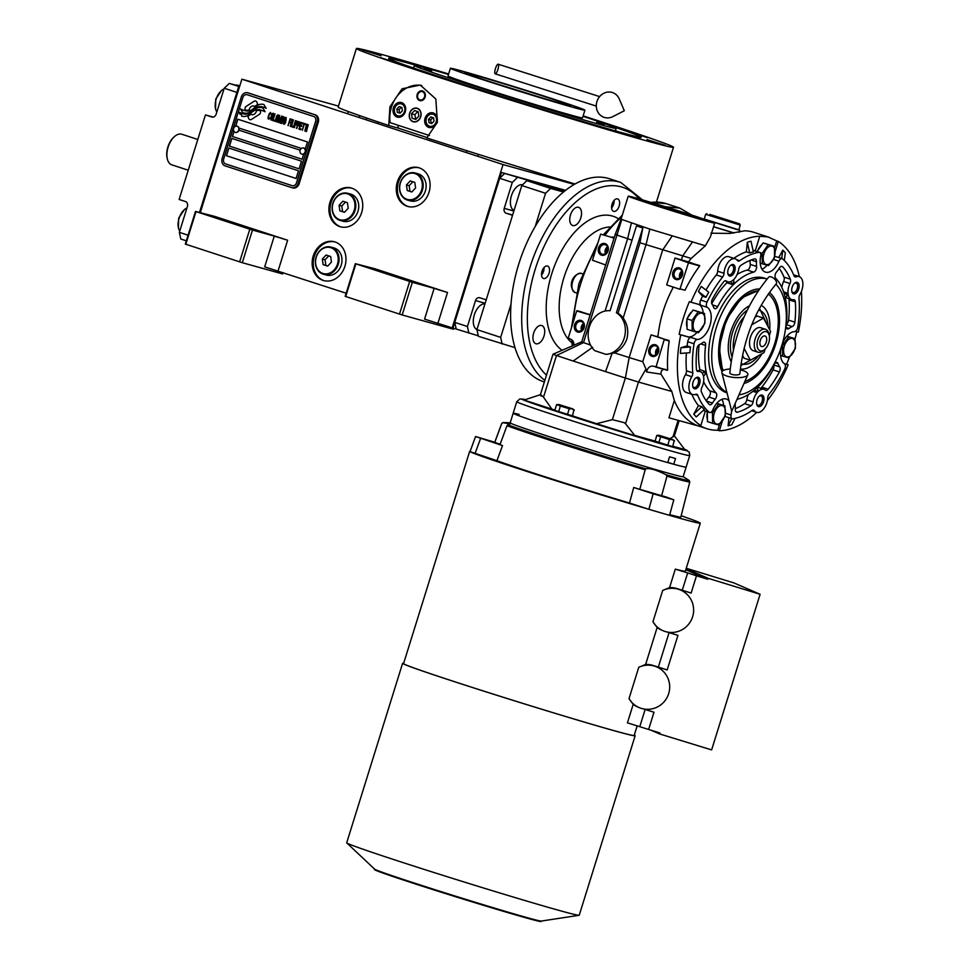 <?xml version="1.0" encoding="UTF-8"?>
<svg xmlns="http://www.w3.org/2000/svg" width="970" height="970" viewBox="0 0 970 970"><rect width="100%" height="100%" fill="white"/><g stroke="black" fill="none" stroke-linecap="round" stroke-linejoin="round"><path stroke-width="1.45" d="M453.669 328.345L453.39 329.242L402.174 314.971L345.187 296.347L355.359 263.682L374.687 268.69L447.509 292.491L434.136 288.381L424.569 319.118L452.178 327.884L503.042 164.573L574.313 184.421M283.046 272.594L282.622 273.952L242.294 262.712L185.319 244.088L195.491 211.424L214.819 216.431L287.629 240.233L274.267 236.122L264.689 266.859L346.157 293.231M344.896 266.35A20.128 16.648 -74.4 0 0 334.468 241.785A20.128 16.648 -74.4 0 0 313.237 256.007A20.128 16.648 -74.4 0 0 323.665 280.572A20.128 16.648 -74.4 0 0 344.896 266.35M361.652 212.551A20.128 16.648 -74.4 0 0 351.225 187.986A20.128 16.648 -74.4 0 0 329.994 202.209A20.128 16.648 -74.4 0 0 340.421 226.774A20.128 16.648 -74.4 0 0 361.652 212.551M429.019 192.242A20.128 16.648 -74.4 0 0 418.591 167.677A20.128 16.648 -74.4 0 0 397.361 181.887A20.128 16.648 -74.4 0 0 407.788 206.452A20.128 16.648 -74.4 0 0 429.019 192.242M239.481 86.839L238.681 86.621L239.469 86.876L200.269 212.757L241.869 79.188L503.042 164.573M434.136 288.381L412.347 282.306L402.174 314.971M274.267 236.122L252.467 230.048L242.294 262.712M338.469 106.094L241.869 79.188M324.21 280.718A20.128 16.648 -74.4 0 1 314.328 256.31A20.128 16.648 105.6 0 1 335.014 241.954M340.967 226.907A20.128 16.648 -74.4 0 1 331.085 202.512A20.128 16.648 105.6 0 1 351.77 188.156M408.346 206.598A20.128 16.648 -74.4 0 1 398.452 182.19A20.128 16.648 105.6 0 1 419.137 167.834M418.494 283.579L400.101 277.723L418.494 283.579M355.359 263.682L412.347 282.306M236.462 224.082L218.068 218.226L236.462 224.082M195.491 211.424L252.467 230.048M399.495 314.147L409.667 281.494M345.684 296.565L355.857 263.901M239.626 261.9L249.799 229.235M185.803 244.307L195.976 211.642M251.594 114.593A4.426 3.662 -74.4 0 1 250.745 114.205A17.521 14.502 -74.4 0 1 247.786 116.218L248.708 118.498A2.51 2.073 -74.4 0 0 251.497 119.407L259.342 114.363A2.51 2.073 -74.4 0 0 260.396 110.968L260.287 110.689A11.676 9.651 -74.4 0 0 256.456 110.58L256.504 110.604A4.426 3.662 105.6 0 1 256.31 111.489A4.426 3.662 105.6 0 1 251.654 114.605A4.426 3.662 105.6 0 1 251.63 114.605L251.594 114.593A4.426 3.662 -74.4 0 0 256.262 111.477A4.426 3.662 -74.4 0 0 256.456 110.58M298.117 183.366L317.263 121.88A6.038 4.995 105.6 0 0 314.304 114.569L247.823 92.841A6.038 4.995 105.6 0 0 247.653 92.78A6.038 4.995 105.6 0 0 241.287 97.049L222.13 158.534A6.038 4.995 105.6 0 0 225.088 165.846L291.57 187.586A6.038 4.995 105.6 0 0 291.74 187.634A6.038 4.995 105.6 0 0 298.117 183.366L299.148 183.657L318.293 122.171A6.038 4.995 105.6 0 0 315.347 114.86L248.866 93.12A6.038 4.995 105.6 0 0 248.684 93.072A6.038 4.995 105.6 0 0 248.514 93.023M299.148 183.657A6.038 4.995 105.6 0 1 292.782 187.925A6.038 4.995 105.6 0 1 292.6 187.865L291.921 187.683M303.622 147.925A3.225 2.667 -74.4 0 1 305.417 151.89A3.225 2.667 105.6 0 1 302.022 154.157L301.779 154.097A3.225 2.667 105.6 0 0 305.174 151.817A3.225 2.667 -74.4 0 0 300.106 150.168L238.935 130.15A3.225 2.667 -74.4 0 1 235.54 132.429L235.298 132.356A3.225 2.667 -74.4 0 0 238.693 130.089A3.225 2.667 105.6 0 0 234.025 127.543A3.819 3.819 0 0 0 233.624 128.428A3.225 2.667 -74.4 0 0 235.298 132.356M296.092 178.48L298.481 170.793L228.835 148.022L226.446 155.709L296.092 178.48L226.495 155.721L228.896 148.046M299.087 168.865L301.476 161.178L231.83 138.419L229.429 146.106L299.087 168.865L229.49 146.118L231.879 138.431M235.698 126.197L237.868 119.225M301.27 148.41L238.984 128.052L301.27 148.41M234.049 131.483L232.485 136.515L302.07 159.262L303.719 153.975M296.481 182.833L315.626 121.347A4.025 3.334 -74.4 0 0 313.662 116.473L313.71 116.485A4.025 3.334 105.6 0 1 315.674 121.371L296.529 182.845A4.025 3.334 105.6 0 1 292.285 185.694A4.025 3.334 105.6 0 1 292.261 185.682L292.225 185.682A4.025 3.334 -74.4 0 0 296.481 182.833L296.529 182.845M247.18 94.745L247.229 94.757A4.025 3.334 105.6 0 0 247.107 94.721A4.025 3.334 105.6 0 1 247.107 94.721L247.059 94.708A4.025 3.334 -74.4 0 1 247.18 94.745L313.662 116.473M247.059 94.708A4.025 3.334 -74.4 0 0 242.815 97.546L223.658 159.031A4.025 3.334 -74.4 0 0 225.634 163.918L292.115 185.646A4.025 3.334 -74.4 0 0 292.225 185.682M234 131.423L232.424 136.491L302.07 159.262M305.21 149.174L307.466 141.972L237.808 119.201L235.625 126.209M265.089 111.732A119.261 98.637 -74.4 0 0 260.603 109.986A10.379 8.585 -74.4 0 0 260.13 109.828A10.379 8.585 105.6 0 1 260.178 109.852A10.379 8.585 105.6 0 1 260.663 109.998A119.261 98.637 105.6 0 1 265.089 111.732L262.761 107.852A18.479 15.277 -74.4 0 0 259.135 107.476A9.639 7.978 -74.4 0 0 254.455 109.331L254.516 109.343A360.476 298.142 105.6 0 1 251.642 111.623A15.18 12.561 105.6 0 1 247.968 113.696A9.979 8.245 105.6 0 1 243.531 113.914A9.979 8.245 105.6 0 1 243.506 113.902L243.482 113.902A9.979 8.245 -74.4 0 0 247.908 113.684A15.18 12.561 -74.4 0 0 251.582 111.611A360.476 298.142 -74.4 0 0 254.455 109.331M260.178 109.852L260.13 109.828A10.379 8.585 -74.4 0 0 254.504 110.507A15.314 12.658 -74.4 0 0 250.696 113.381A10.985 9.094 -74.4 0 1 246.344 116.121A11.591 9.591 -74.4 0 1 241.748 116.194L241.518 114.678L241.809 116.206M243.482 113.902A9.979 8.245 -74.4 0 1 242.949 113.72A71.61 59.218 -74.4 0 1 239.444 112.277L239.699 113.914L241.518 114.678M266.168 108.288A25.123 20.782 -74.4 0 0 263.028 107.064A25.123 20.782 105.6 0 1 266.168 108.276L263.84 104.493A10.925 9.033 -74.4 0 0 263.767 104.469A10.925 9.033 -74.4 0 0 258.275 104.966A13.277 10.985 -74.4 0 0 254.831 107.343L254.88 107.355A29.088 24.056 105.6 0 1 252.624 109.295A9.445 7.808 105.6 0 1 248.417 110.98A15.884 13.143 105.6 0 1 244.67 110.604A15.884 13.143 105.6 0 1 244.634 110.592A15.884 13.143 -74.4 0 0 248.368 110.956A9.445 7.808 -74.4 0 0 252.576 109.283A29.088 24.056 -74.4 0 0 254.831 107.343M263.076 107.088L263.028 107.064A25.123 20.782 105.6 0 1 263.076 107.088A25.123 20.782 -74.4 0 0 261.791 106.773A11.567 9.567 -74.4 0 0 256.395 107.5A15.314 12.671 -74.4 0 0 252.539 110.228A11.434 9.457 -74.4 0 1 248.744 112.653A11.931 9.87 -74.4 0 1 243.506 112.896A11.931 9.87 -74.4 0 1 242.803 112.665L242.864 112.678A11.931 9.87 -74.4 0 0 243.531 112.896M244.67 110.604L244.61 110.592A15.884 13.143 -74.4 0 1 244.088 110.434A40.425 33.429 -74.4 0 1 240.475 108.943L242.803 112.665M257.777 104.457L256.856 102.189A2.51 2.073 -74.4 0 0 254.067 101.28L246.222 106.324A2.51 2.073 -74.4 0 0 245.167 109.719L245.277 109.998A11.664 9.651 -74.4 0 0 249.108 110.095A4.426 3.662 -74.4 0 1 253.97 106.082A4.426 3.662 -74.4 0 1 254.831 106.47A17.545 14.514 -74.4 0 1 257.777 104.457M269.89 118.534L270.169 117.831L268.678 118.291L268.472 117.273L269.733 113.587L270.715 113.441L271.2 114.545L270.509 112.423L269.223 113.745L268.035 117.928L268.411 119.152L269.89 118.534M273.431 113.381L272.388 113.514L271.442 115.248L270.909 119.965L271.952 119.831L272.897 118.097L273.431 113.381M275.019 113.902L272.606 120.522L274.522 121.141L274.789 120.292L273.188 119.771L275.019 113.902M278.317 114.981L277.274 115.115L276.329 116.849L275.795 121.565L276.826 121.432L277.784 119.686L278.317 114.981M278.984 122.608L281.373 117.552L280.039 122.947L282.137 116.23L278.984 121.82L279.59 115.394L277.493 122.123L279.457 116.933L278.984 122.608L279.457 116.933M283.24 120.377L284.052 117.006L282.561 116.364L280.463 123.093L282.052 123.445L283.24 120.377M286.223 117.564L285.192 117.697L284.234 119.431L283.701 124.148L284.743 124.014L285.689 122.281L286.223 117.564M287.957 125.542L289.254 122.499L290.636 122.947L290.903 122.087L289.521 121.638L290.103 119.771L291.691 120.292L291.958 119.431L290.042 118.813L288.272 125.639M290.285 126.306L292.382 119.577L290.612 126.403M293.449 119.928L291.036 126.549L292.94 127.167L293.207 126.306L291.618 125.785L293.449 119.928M293.364 127.312L295.462 120.583L293.692 127.409M297.499 123.614L297.705 121.468L296.202 120.826L294.116 127.555L295.365 124.645L296.626 124.9L297.499 123.614M299.888 124.39L300.094 122.256L298.59 121.602L296.505 128.331L297.754 125.433L299.015 125.688L299.888 124.39M300.797 129.737L301.064 128.877L299.475 128.355L300.191 126.064L301.573 126.524L301.84 125.663L300.457 125.215L301.039 123.348L302.628 123.869L302.895 123.008L300.979 122.39L298.893 129.107L300.797 129.737L298.942 129.131L301.039 122.402M305.113 124.524L305.332 123.808L303.319 123.154L303.95 124.148L302.397 130.259L304.265 124.245L305.113 124.524L304.265 124.245M307.563 125.324L307.781 124.609L305.756 123.954L306.387 124.936L304.835 131.059L306.702 125.045L307.563 125.324L306.702 125.045M306.108 131.471L308.205 124.742L306.435 131.568M272.485 114.169L273.37 115.248L271.6 119.249L270.969 118.097L272.485 114.169M277.359 115.769L278.257 116.849L276.486 120.838L275.856 119.686L277.359 115.769M281.991 119.334L282.609 117.322L283.616 117.661L283.204 119.565L281.991 119.334M282.864 121.032L282.27 122.572L281.058 122.341L281.724 120.183L282.913 121.056L282.064 122.669M285.277 118.352L286.162 119.431L284.392 123.432L283.761 122.281L285.277 118.352M296.844 124.027L295.632 123.796L296.299 121.65L297.426 122.171L296.638 124.124M299.233 124.815L298.02 124.572L298.687 122.426L299.815 122.947L299.027 124.9M247.229 94.757L313.71 116.485M262.761 107.852A18.479 15.277 -74.4 0 0 259.196 107.488A9.639 7.978 -74.4 0 0 254.516 109.343M239.699 113.914L241.566 114.69M239.493 112.314L239.76 113.926M263.791 104.481A10.925 9.033 -74.4 0 0 258.323 104.978A13.277 10.985 -74.4 0 0 254.88 107.355M240.536 108.967L242.864 112.678M255.631 101.013A2.51 2.073 -74.4 0 0 254.116 101.292L246.271 106.336A2.51 2.073 -74.4 0 0 245.216 109.731L245.337 110.01M253.97 106.082L254.019 106.094A4.426 3.662 105.6 0 1 254.019 106.094A4.426 3.662 105.6 0 1 254.843 106.457M250.781 114.23A17.521 14.502 105.6 0 1 247.847 116.242L248.756 118.51A2.51 2.073 -74.4 0 0 249.981 119.686M260.287 110.689A11.676 9.651 -74.4 0 0 256.504 110.604M268.035 117.928L268.12 118.582M268.108 117.322L268.096 117.94M268.278 116.582L268.156 117.334M268.945 114.436L268.326 116.594M269.223 113.745L269.005 114.448M273.055 113.26L270.824 117.418L271.333 120.098M272.74 114.096L273.431 115.272L271.6 119.249M274.752 113.817L272.667 120.535L274.522 121.141M277.941 114.848L275.71 119.007L276.22 121.699M277.626 115.697L278.184 117.455L276.486 120.838M281.373 117.552L280.039 122.947M281.712 116.085L278.984 121.82M279.639 115.406L277.808 122.22M282.609 116.388L280.524 123.105L281.749 123.505M282.609 117.322L283.786 117.867L282.998 119.662M281.724 120.183L282.913 121.056M285.847 117.443L283.628 121.602L284.137 124.281M285.532 118.279L286.101 120.037L284.392 123.432M289.254 122.499L290.636 122.947M290.103 119.771L291.691 120.292M290.103 118.825L288.005 125.554M292.431 119.589L290.345 126.318M293.183 119.831L291.085 126.561L292.94 127.167M295.51 120.595L293.425 127.325M296.262 120.838L294.431 127.652M295.365 124.645L296.323 124.96M296.299 121.65L297.475 122.184L296.905 124.039M298.651 121.626L296.82 128.428M297.754 125.433L298.712 125.736M298.687 122.426L299.863 122.96L299.293 124.827M300.191 126.064L301.573 126.512M301.039 123.348L302.628 123.869M303.38 123.166L303.998 124.16L302.397 130.259M305.817 123.966L306.447 124.96L304.835 131.059M308.254 124.766L306.168 131.483M301.779 154.097A3.225 2.667 105.6 0 1 300.106 150.168A3.819 3.819 0 0 0 299.936 151.356M237.141 126.197A3.225 2.667 105.6 0 1 238.935 130.15M233.455 129.628A3.819 3.819 0 0 1 233.624 128.428A3.225 2.667 105.6 0 1 234.025 127.543M608.723 125.166A132.296 2.728 -162.7 0 1 641.267 137.243A132.296 2.728 -162.7 0 1 618.993 131.896A132.296 2.728 -162.7 0 1 443.314 77.927A132.296 2.728 -162.7 0 1 388.643 58.564A132.296 2.728 -162.7 0 1 410.916 63.874A132.296 2.728 -162.7 0 1 422.289 67.088M448.613 73.975A166.064 3.419 17.3 0 0 384.375 55.193A166.064 3.419 17.3 0 0 356.414 48.5L338.154 107.1A166.064 3.419 17.3 0 0 388.752 125.494L389.928 106.809L402.077 88.779L420.277 85.069L435.833 98.988L437.409 122.329L426.739 137.922A166.064 3.419 17.3 0 0 575.064 183.997M397.809 125.191A30.191 24.977 -74.4 0 0 398.415 128.198L427.152 137.582M388.752 125.494L398.415 128.198M356.414 48.5A166.064 3.419 17.3 0 0 467.394 86.488A166.064 3.419 17.3 0 0 645.547 140.565A166.064 3.419 17.3 0 0 673.507 147.27A166.064 3.419 17.3 0 0 583.14 115.879M640.006 138.758L625.989 134.297L640.006 138.758M402.574 61.146L388.558 56.684L402.574 61.146M665.408 145.391L647.014 139.534L665.408 145.391M647.523 137.631L629.13 131.774L647.523 137.631M448.54 74.229L433.602 69.622L440.392 72.083M381.125 55.811L362.731 49.943L381.125 55.811M399.009 63.571L380.616 57.703L399.009 63.571M499.356 96.37L480.95 90.501L499.356 96.37M596.32 126.148L577.914 120.292L596.32 126.148M429.443 135.521L390.122 122.669A30.191 24.977 105.6 0 1 391.431 107.221A30.191 24.977 105.6 0 1 421.756 85.542M409.789 113.223A6.838 5.662 -74.4 0 0 413.329 121.577A6.838 5.662 -74.4 0 0 420.556 116.739A6.838 5.662 -74.4 0 0 417.003 108.385A6.838 5.662 -74.4 0 0 409.789 113.223M417.197 94.478A5.032 4.159 105.6 0 1 422.508 90.925A5.032 4.159 105.6 0 1 425.115 97.061A5.032 4.159 105.6 0 1 419.804 100.613A5.032 4.159 105.6 0 1 417.197 94.478M393.408 107.864A7.554 6.244 -74.4 0 0 397.312 117.079A7.554 6.244 -74.4 0 0 405.278 111.756A7.554 6.244 -74.4 0 0 401.362 102.541A7.554 6.244 -74.4 0 0 393.408 107.864M425.066 118.219A7.554 6.244 -74.4 0 0 428.97 127.434A7.554 6.244 -74.4 0 0 436.936 122.099A7.554 6.244 -74.4 0 0 433.02 112.884A7.554 6.244 -74.4 0 0 425.066 118.219M397.761 115.842A6.244 5.165 -74.4 0 0 404.526 111.489A6.244 5.165 -74.4 0 0 401.471 103.935A6.244 5.165 -74.4 0 0 394.705 108.276A6.244 5.165 -74.4 0 0 397.761 115.842M404.599 105.039A7.045 5.832 -74.4 0 0 401.944 103.22A7.045 5.832 -74.4 0 0 394.511 108.191A7.045 5.832 -74.4 0 0 397.955 116.727A7.045 5.832 -74.4 0 0 398.161 116.8A7.045 5.832 -74.4 0 0 401.374 116.606M399.143 106.554L396.875 108.992L397.348 112.314L400.089 113.211L402.356 110.786L401.883 107.452L399.143 106.554M397.348 112.314L400.161 113.138M396.875 108.992L399.058 109.598L399.531 112.932M401.24 107.246L399.058 109.598M429.419 126.185A6.244 5.165 -74.4 0 0 436.185 121.844A6.244 5.165 -74.4 0 0 433.129 114.278A6.244 5.165 -74.4 0 0 426.363 118.631A6.244 5.165 -74.4 0 0 429.419 126.185M436.257 115.394A7.045 5.832 -74.4 0 0 433.602 113.575A7.045 5.832 -74.4 0 0 426.169 118.546A7.045 5.832 -74.4 0 0 429.613 127.082A7.045 5.832 -74.4 0 0 429.819 127.143A7.045 5.832 -74.4 0 0 433.032 126.961M430.801 116.909L428.534 119.334L429.007 122.669L431.747 123.566L434.014 121.129L433.541 117.794L430.801 116.909M429.007 122.669L431.82 123.481M428.534 119.334L430.704 119.941L431.177 123.275M432.899 117.588L430.704 119.941M418.991 92.623A5.032 4.159 105.6 0 1 419.149 92.453A5.032 4.159 105.6 0 1 422.847 91.034M417.682 97.352A5.032 4.159 -74.4 0 0 417.718 97.57A5.032 4.159 -74.4 0 0 420.155 100.698M418.858 92.78A4.304 3.553 105.6 0 0 417.779 94.66A4.304 3.553 -74.4 0 0 417.633 97.145A4.304 3.553 -74.4 0 0 420.919 100.019A4.304 3.553 -74.4 0 0 424.533 96.879A4.304 3.553 105.6 0 0 423.259 92.089A4.304 3.553 105.6 0 0 418.858 92.78L419.149 92.453M617.926 131.593A129.325 2.667 17.3 0 0 615.416 130.72M413.62 67.876A129.325 2.667 17.3 0 0 412.359 67.524A129.325 2.667 17.3 0 0 411.05 67.16M413.075 121.711A7.045 5.832 -74.4 0 0 420.713 116.8A7.045 5.832 -74.4 0 0 417.27 108.264A7.045 5.832 -74.4 0 0 409.631 113.175A7.045 5.832 -74.4 0 0 413.075 121.711M411.51 113.793L412.141 118.231L415.803 119.419L418.822 116.182L418.191 111.744L414.542 110.544L411.51 113.793L414.784 114.702L415.912 119.298M412.141 118.231L415.415 119.14M417.694 111.574L414.784 114.702M547.626 97.582A55.351 1.14 -162.7 0 1 570.505 105.694A55.351 1.14 -162.7 0 1 542.084 97.897A55.351 1.14 -162.7 0 1 487.68 80.886A55.351 1.14 -162.7 0 1 464.8 72.774A55.351 1.14 -162.7 0 1 493.209 80.571A55.351 1.14 -162.7 0 1 547.626 97.582M615.368 130.877L616.156 128.343A105.669 2.183 17.3 0 1 561.909 113.466A105.669 2.183 17.3 0 1 458.034 80.983A105.669 2.183 -162.7 0 1 414.36 65.499A105.669 2.183 -162.7 0 1 448.479 74.423M616.156 128.343A105.669 2.183 17.3 0 0 583.006 116.327M479.507 78.606A70.446 1.455 -162.7 0 1 450.383 68.288A70.446 1.455 -162.7 0 1 486.552 78.206A70.446 1.455 -162.7 0 1 555.798 99.861A70.446 1.455 17.3 0 1 584.91 110.192A70.446 1.455 17.3 0 1 548.753 100.262A70.446 1.455 17.3 0 1 479.507 78.606M584.91 110.192L582.521 117.867A70.446 1.455 17.3 0 1 546.365 107.949A70.446 1.455 17.3 0 1 477.107 86.294A70.446 1.455 -162.7 0 1 447.995 75.975L450.383 68.288M555.143 111.016L547.613 108.761L555.143 111.016M604.189 124.669L596.659 122.414L604.189 124.669M431.771 70.689L424.242 68.433L431.771 70.689M468.934 84.026L461.405 81.771L468.934 84.026M640.248 138.734L627.093 134.636L640.273 138.831M630.354 135.606L637.714 137.946L630.354 135.606M389.661 57.024L402.817 61.122L389.588 57.097M399.567 60.164L392.207 57.824L399.567 60.164M540.981 97.57L493.706 82.85M501.09 85.215A48.136 0.994 -162.7 0 1 533.561 95.327M507.14 87.13A44.681 0.921 -162.7 0 1 527.498 93.472M478.295 335.814L456.239 329.048L454.76 322.379L467.431 326.514L475.506 300.579A4.025 3.334 105.6 0 1 479.75 297.741A4.025 3.334 105.6 0 1 479.871 297.778L486.2 299.839L512.536 215.304L506.195 213.23A4.025 3.334 105.6 0 1 504.23 208.356L512.305 182.408L499.647 178.274L504.715 173.424L565.546 190.362L500.653 172.248L565.583 190.338M504.715 173.424L564.54 191.151L526.868 180.662L550.62 188.422L545.552 193.285L535.197 226.519M454.76 322.379L499.647 178.274M612.191 203.712L613.634 204.173M612.118 203.942L613.586 204.355M517.374 177.558L512.305 182.408M467.431 326.514L468.898 333.195M484.964 303.804A13.592 7.627 108.1 0 0 474.318 314.862A13.592 7.627 108.1 0 0 476.925 329.618L521.812 185.525L526.868 180.662M522.6 184.761A13.592 7.627 108.1 0 0 511.566 195.285A13.592 7.627 108.1 0 0 514.027 210.49M456.239 329.048L452.966 328.139L501.441 172.514M452.966 328.139L452.178 327.884L500.653 172.248M239.517 86.73L229.284 83.396L224.228 88.246L236.886 92.38L199.468 212.527L238.681 86.621M239.796 85.857L236.68 84.996L239.748 85.99M239.663 86.281L229.284 83.396M188.083 235.201L179.341 232.351L187.416 206.416A4.025 3.334 105.6 0 0 185.452 201.53L179.123 199.468L205.446 114.921L212.018 117.055M224.228 88.246L216.14 114.181A4.025 3.334 105.6 0 1 211.896 117.03A4.025 3.334 105.6 0 1 211.775 116.994M186.325 240.827L180.808 239.02L179.341 232.351M205.446 114.921L213.194 117.079M179.765 230.993A13.083 7.348 -71.9 0 1 178.419 227.889L178.662 218.165L184.385 209.629A13.083 7.348 -71.9 0 1 186.907 208.065M178.419 227.889A13.083 7.348 -71.9 0 1 179.062 218.335A13.083 7.348 -71.9 0 1 184.385 209.629M216.868 111.865A13.083 7.348 -71.9 0 1 215.522 108.761L215.764 99.037L221.487 90.501A13.083 7.348 -71.9 0 1 224.009 88.937M215.522 108.761A13.083 7.348 -71.9 0 1 216.164 99.219A13.083 7.348 -71.9 0 1 221.487 90.501M611.985 204.367L613.44 204.779M515.021 347.648L478.392 336.299L476.925 329.618L500.666 337.378L511.02 304.143M521.812 185.525L545.552 193.285M550.62 188.422L563.485 192.012M611.73 205.446L613.016 205.81M500.666 337.378L502.145 344.059M425.369 190.993A14.089 11.652 105.6 0 1 410.504 200.935L407.558 200.123A14.089 11.652 105.6 0 1 400.258 182.93A14.089 11.652 -74.4 0 1 415.124 172.975L418.07 173.8A14.089 11.652 -74.4 0 1 425.369 190.993M415.124 172.975A14.089 11.652 -74.4 0 1 422.423 190.168A14.089 11.652 105.6 0 1 407.558 200.123M421.623 189.926A13.483 11.155 105.6 0 1 407 199.335A13.483 11.155 105.6 0 1 400.404 182.99A13.483 11.155 -74.4 0 1 415.027 173.581A13.483 11.155 -74.4 0 1 421.623 189.926M415.584 187.95L414.796 182.396L410.225 180.905L406.442 184.967L407.23 190.508L411.801 192.012L415.584 187.95M407.23 190.508L411.898 191.902M406.442 184.967L409.17 185.719L409.958 191.272M412.856 181.766L409.17 185.719M357.991 211.302A14.089 11.652 105.6 0 1 343.137 221.257L340.191 220.445A14.089 11.652 105.6 0 1 332.892 203.239A14.089 11.652 -74.4 0 1 347.757 193.297L350.691 194.109A14.089 11.652 -74.4 0 1 357.991 211.302M347.757 193.297A14.089 11.652 -74.4 0 1 355.056 210.49A14.089 11.652 105.6 0 1 340.191 220.445M354.244 210.248A13.483 11.155 105.6 0 1 339.633 219.644A13.483 11.155 105.6 0 1 333.037 203.312A13.483 11.155 -74.4 0 1 347.648 193.903A13.483 11.155 -74.4 0 1 354.244 210.248M348.218 208.271L347.43 202.718L342.859 201.226L339.076 205.276L339.864 210.829L344.435 212.321L348.218 208.271M339.864 210.829L344.532 212.224M339.076 205.276L341.804 206.04L342.592 211.593M345.49 202.087L341.804 206.04M341.234 265.101A14.089 11.652 105.6 0 1 326.381 275.056L323.434 274.243A14.089 11.652 105.6 0 1 316.135 257.038A14.089 11.652 -74.4 0 1 331 247.095L333.935 247.908A14.089 11.652 -74.4 0 1 341.234 265.101M331 247.095A14.089 11.652 -74.4 0 1 338.3 264.289A14.089 11.652 105.6 0 1 323.434 274.243M337.487 264.046A13.483 11.155 105.6 0 1 322.877 273.443A13.483 11.155 105.6 0 1 316.281 257.111A13.483 11.155 -74.4 0 1 330.903 247.702A13.483 11.155 -74.4 0 1 337.487 264.046M331.461 262.07L330.673 256.517L326.102 255.025L322.319 259.075L323.107 264.628L327.678 266.119L331.461 262.07M323.107 264.628L327.775 266.022M322.319 259.075L325.047 259.839L325.835 265.392M328.733 255.886L325.047 259.839M771.259 276.923A5.032 2.51 41.1 0 1 775.551 280.172A5.032 2.51 41.1 0 1 776.255 283.81C755.642 308.666 743.517 338.639 739.88 373.705A5.032 1.625 4.7 0 1 737.006 374.929A5.032 1.625 4.7 0 1 731.78 374.359A5.032 1.625 4.7 0 1 729.84 372.88C733.635 335.717 746.585 303.816 768.664 277.19A5.032 2.51 41.1 0 1 771.259 276.923M730.216 369A13.083 4.22 4.7 0 0 721.862 372.698A13.083 4.22 4.7 0 0 726.845 376.045A13.083 4.22 4.7 0 0 739.758 377.585A13.083 4.22 4.7 0 0 747.773 374.832A13.083 4.22 4.7 0 0 742.874 370.54A13.083 4.22 4.7 0 0 740.243 369.837M495.476 68.531A5.032 1.297 -73 0 0 495.221 73.829A5.032 1.297 -73 0 0 497.901 69.5A5.032 1.297 -73 0 0 498.156 64.202A5.032 1.297 -73 0 0 495.476 68.531M596.938 101.547A13.083 11.858 -70.2 0 1 607.753 92.089A13.083 11.858 -70.2 0 1 619.248 98.928L624.316 110.738L612.882 116.594A13.083 11.858 -70.2 0 1 600.078 114.933A13.083 11.858 -70.2 0 1 596.938 101.547M167.228 158.462A15.096 8.475 -71.9 0 1 167.131 158.049A15.096 8.475 -71.9 0 1 174.018 136.976A15.096 8.475 -71.9 0 1 174.333 136.709M172.042 164.936A16.102 9.045 -71.9 0 1 171.835 164.864A16.102 9.045 -71.9 0 1 167.325 158.886A16.102 9.045 -71.9 0 1 174.673 136.418A16.102 9.045 -71.9 0 1 181.62 134.187A16.102 9.045 -71.9 0 1 181.839 134.248A16.102 9.045 -71.9 0 1 182.045 134.333M736.739 399.919A4.025 2.255 -71.9 0 1 738.121 398.997A66.421 37.309 108.1 0 0 774.06 364.55A4.025 2.255 -71.9 0 1 777.019 362.477A4.025 2.255 -71.9 0 1 778.037 363.617A23.147 12.998 108.1 0 0 779.686 366.878A4.025 2.255 -71.9 0 1 779.383 371.946A80.51 45.226 -71.9 0 1 768.167 389.212A4.025 2.255 -71.9 0 1 765.863 390.376A4.025 2.255 -71.9 0 1 765.803 390.352A4.025 2.255 -71.9 0 1 765.366 390.11A12.076 6.778 108.1 0 0 764.057 389.382A12.076 6.778 108.1 0 0 753.096 401.871A4.025 2.255 -71.9 0 1 750.938 405.727A80.51 45.226 -71.9 0 1 737.358 412.214A4.025 2.255 -71.9 0 1 736.582 412.226A4.025 2.255 -71.9 0 1 736.533 412.214A4.025 2.255 -71.9 0 1 735.308 409.413A23.147 12.998 108.1 0 0 735.187 404.684A4.025 2.255 -71.9 0 1 735.212 403.362M787.422 328.903A4.025 2.255 -71.9 0 1 787.361 328.878A4.025 2.255 -71.9 0 1 786.173 325.653A66.421 37.309 108.1 0 0 775.709 278.293A4.025 2.255 -71.9 0 1 776.509 272.012A23.147 12.998 108.1 0 0 779.322 268.096A4.025 2.255 -71.9 0 1 782.062 266.398A4.025 2.255 -71.9 0 1 782.644 266.786A80.51 45.226 -71.9 0 1 790.344 279.202A4.025 2.255 -71.9 0 1 789.944 283.543A12.076 6.778 108.1 0 0 791.678 299.572A12.076 6.778 108.1 0 0 791.835 299.621A12.076 6.778 108.1 0 0 793.521 299.718A4.025 2.255 -71.9 0 1 794.139 299.766A4.025 2.255 -71.9 0 1 795.364 301.912A80.51 45.226 -71.9 0 1 794.879 322.161A4.025 2.255 -71.9 0 1 792.235 326.587A23.147 12.998 108.1 0 0 788.986 328.478A4.025 2.255 -71.9 0 1 787.422 328.903M714.805 308.678A4.025 2.255 -71.9 0 1 714.745 308.654A4.025 2.255 -71.9 0 1 713.726 307.514A23.147 12.998 108.1 0 0 712.077 304.265A4.025 2.255 -71.9 0 1 712.392 299.184A80.51 45.226 -71.9 0 1 723.596 281.93A4.025 2.255 -71.9 0 1 725.96 280.779A4.025 2.255 -71.9 0 1 726.397 281.021A12.076 6.778 108.1 0 0 727.706 281.761A12.076 6.778 108.1 0 0 727.876 281.809A12.076 6.778 108.1 0 0 738.679 269.26A4.025 2.255 -71.9 0 1 740.825 265.416A80.51 45.226 -71.9 0 1 754.405 258.929A4.025 2.255 -71.9 0 1 755.23 258.929A4.025 2.255 -71.9 0 1 756.467 261.73A23.147 12.998 108.1 0 0 756.576 266.459A4.025 2.255 -71.9 0 1 753.654 272.146A66.421 37.309 108.1 0 0 717.703 306.593A4.025 2.255 -71.9 0 1 714.805 308.678M709.761 404.757A4.025 2.255 -71.9 0 1 709.701 404.732A4.025 2.255 -71.9 0 1 709.119 404.344A80.51 45.226 -71.9 0 1 701.419 391.928A4.025 2.255 -71.9 0 1 701.819 387.6A12.076 6.778 108.1 0 0 700.085 371.571A12.076 6.778 108.1 0 0 698.242 371.413A4.025 2.255 -71.9 0 1 697.685 371.389A4.025 2.255 -71.9 0 1 697.624 371.364A4.025 2.255 -71.9 0 1 696.399 369.23A80.51 45.226 -71.9 0 1 696.884 348.97A4.025 2.255 -71.9 0 1 699.528 344.556A23.147 12.998 108.1 0 0 702.777 342.652A4.025 2.255 -71.9 0 1 704.402 342.252A4.025 2.255 -71.9 0 1 705.59 345.478A66.421 37.309 108.1 0 0 716.054 392.85A4.025 2.255 -71.9 0 1 715.254 399.131A23.147 12.998 108.1 0 0 712.453 403.047A4.025 2.255 -71.9 0 1 709.761 404.757M774.8 247.047L776.715 240.887L767.888 236.91L759.777 236.243A100.637 56.527 108.1 0 0 690.931 302.216L689.355 301.694A100.637 56.527 108.1 0 0 679.182 334.359L680.758 334.88A100.637 56.527 108.1 0 0 700.801 425.587L699.212 425.078A100.637 56.527 108.1 0 0 706.693 428.643A100.637 56.527 108.1 0 0 708.052 429.055A100.637 56.527 108.1 0 0 717.751 430.231L719.328 430.753A100.637 56.527 108.1 0 0 756.697 412.383A12.076 6.778 108.1 0 0 767.743 397.845A4.025 2.255 -71.9 0 1 769.137 394.123A86.548 48.621 108.1 0 0 784.742 369.036A4.025 2.255 108.1 0 0 784.5 363.798A17.108 9.615 -71.9 0 1 781.844 345.587A17.108 9.615 -71.9 0 1 794.515 331.631A4.025 2.255 108.1 0 0 797.728 327.363A86.548 48.621 108.1 0 0 798.989 298.287A4.025 2.255 -71.9 0 1 799.947 294.431A12.076 6.778 108.1 0 0 799.183 276.62A12.076 6.778 108.1 0 0 796.055 276.814A4.025 2.255 -71.9 0 1 795.073 276.899A4.025 2.255 -71.9 0 1 795.012 276.887A4.025 2.255 -71.9 0 1 794.03 275.832A86.548 48.621 108.1 0 0 782.608 258.917A4.025 2.255 108.1 0 0 782.147 258.65A4.025 2.255 108.1 0 0 778.958 261.209A17.108 9.615 -71.9 0 1 765.403 272.097A17.108 9.615 -71.9 0 1 760.71 256.128A4.025 2.255 108.1 0 0 759.607 252.37A4.025 2.255 108.1 0 0 758.964 252.333A86.548 48.621 108.1 0 0 739.661 260.7A4.025 2.255 -71.9 0 1 738.182 261.051A4.025 2.255 -71.9 0 1 738.121 261.039A4.025 2.255 -71.9 0 1 737.394 260.481A12.076 6.778 108.1 0 0 735.212 258.796A12.076 6.778 108.1 0 0 724.032 273.285A4.025 2.255 -71.9 0 1 722.626 277.02A86.548 48.621 108.1 0 0 707.021 302.106A4.025 2.255 108.1 0 0 707.275 307.332A17.108 9.615 -71.9 0 1 709.919 325.556A17.108 9.615 -71.9 0 1 697.248 339.5A4.025 2.255 108.1 0 0 694.047 343.78A86.548 48.621 108.1 0 0 692.774 372.856A4.025 2.255 -71.9 0 1 691.816 376.7A12.076 6.778 108.1 0 0 692.58 394.523A12.076 6.778 108.1 0 0 692.75 394.572A12.076 6.778 108.1 0 0 695.708 394.317A4.025 2.255 -71.9 0 1 696.751 394.257A4.025 2.255 -71.9 0 1 697.733 395.299A86.548 48.621 108.1 0 0 709.167 412.226A4.025 2.255 108.1 0 0 709.616 412.492A4.025 2.255 108.1 0 0 712.804 409.922A17.108 9.615 -71.9 0 1 726.13 398.973A17.108 9.615 -71.9 0 1 726.36 399.046A17.108 9.615 -71.9 0 1 729.088 400.962M679.158 420.628L674.368 435.991L670.028 438.646M674.405 435.894L684.784 449.559L672.865 446.261M625.517 423.72L624.013 422.58L612.385 419.683L596.501 423.708L634.926 435.675L625.517 423.72L638.49 382.047L671.798 391.456L660.982 374.141L646.711 371.995A6.038 4.995 105.6 0 1 652.81 366.139L656.096 366.781L664.341 339.209L651.112 334.88L642.758 361.689A30.167 0.618 -162.7 0 1 629.166 357.542L614.531 352.898L606.08 354.389A22.14 18.309 -74.4 0 0 624.171 338.239A22.14 18.309 -74.4 0 0 616.399 312.789L642.819 227.986L636.478 225.913L610.069 310.727A22.14 18.309 -74.4 0 0 589.857 325.362A22.14 18.309 -74.4 0 0 594.962 350.752L606.08 354.389M616.399 312.789L618.023 313.249A22.14 18.309 105.6 0 1 623.164 318.051C627.541 324.162 628.778 331.134 626.862 338.979C624.534 345.453 620.424 350.085 614.531 352.898M710.937 233.2L729.901 233.43L744.705 230.811A100.637 56.527 -71.9 0 1 752.853 232L769.234 237.323M590.099 314.935L576.689 310.97L568.25 338.069L571.294 339.488A6.038 4.995 105.6 0 1 573.828 345.271M635.847 197.977A45.287 0.934 17.3 0 0 628.221 196.146A45.287 0.934 17.3 0 0 658.485 206.513A45.287 0.934 17.3 0 0 707.081 221.257A45.287 0.934 17.3 0 0 714.696 223.088A45.287 0.934 17.3 0 0 714.187 222.76L698.921 217.413A45.287 0.934 17.3 0 0 635.847 197.977M714.696 223.088L710.428 236.825L705.384 245.774L649.815 229.09L621.043 219.208L615.222 234.328L581.733 341.828A30.167 0.618 -162.7 0 1 581.745 341.816A30.167 0.618 -162.7 0 0 583.516 342.616L556.489 355.505A261.67 5.432 17.3 0 0 573.185 361.034L605.559 371.619A261.67 5.432 17.3 0 0 625.371 378.021L638.49 382.047L645.959 369.061L642.758 361.689M653.053 204.233L689.561 215.958M632.016 197.334L658.424 204.718L711.071 221.948L684.505 214.515L632.016 197.334M577.126 310.691L590.172 314.741M612.409 236.995L614.192 237.589M691.768 215.073L679.8 208.089L665.323 206.743M617.66 234.825C614.653 234.049 614.434 234.146 617.005 235.104L632.04 240.172M621.758 219.608L583.516 342.616L590.512 345.041M631.373 223.064L627.614 238.717L605.086 311.043M618.023 313.249L639.97 242.767L642.819 227.986M639.97 242.767L691.173 258.444L705.384 245.774M649.815 229.09L645.996 244.731L623.164 318.051M672.125 236.074L662.643 250.03L629.166 357.542L625.371 378.021L612.385 419.683M692.337 242.148L682.613 256.056L681.413 259.899A30.167 0.618 -162.7 0 1 675.047 258.02L688.482 262.834L679.909 289.254L666.669 284.925L675.047 258.02M705.032 245.689L704.851 246.428M680.334 288.963L684.99 290.26A100.637 56.527 -71.9 0 1 699.685 265.962L688.494 261.876A100.637 56.527 -71.9 0 1 691.173 258.444M667.384 370.334L655.671 367.072L667.663 370.007A100.637 56.527 -71.9 0 1 669.191 340.991L657.805 336.845A100.637 56.527 -71.9 0 1 658.181 334.492C660.134 318.548 664.85 303.392 672.331 289.06A100.637 56.527 -71.9 0 1 673.277 287.084M667.372 370.322L656.096 366.781M664.523 369.388C661.976 369.521 660.788 371.11 660.982 374.141M706.693 428.643L698.788 426.06A100.637 56.527 -71.9 0 1 674.332 400.501L671.798 391.456M713.544 226.786L733.72 232.994M734.084 232.958L713.58 226.689M605.668 264.98L592.488 260.251L600.624 234.122L614.046 238.087M657.805 336.845L657.478 336.76A30.167 0.618 -162.7 0 1 651.112 334.88M657.478 336.76L658.181 334.492M672.331 289.06L672.974 286.987M688.494 261.876L681.413 259.899M646.711 371.995L645.959 369.061M699.455 426.279L668.948 417.779L674.332 400.501M655.55 441.217A261.67 5.396 -162.7 0 1 634.695 435.372M776.715 240.887L778.304 241.409A100.637 56.527 108.1 0 1 799.328 276.668M795.461 331.316L798.346 332.128A100.637 56.527 108.1 0 0 801.402 291.497M784.221 363.617L786.585 364.271A100.637 56.527 108.1 0 0 789.168 357.76M795.06 338.966A100.637 56.527 108.1 0 0 796.746 331.679M786.585 364.271L788.161 364.793A100.637 56.527 108.1 0 1 767.379 400.586M707.336 412.492A10.064 5.65 108.1 0 0 707.433 419.404M717.751 430.231L719.497 424.593M723.632 405.411A17.108 9.615 108.1 0 0 721.886 399.361M705.323 411.086L700.801 425.587M709.616 412.492L703.286 410.419A4.025 2.255 -71.9 0 1 703.274 410.407M698.436 405.581L701.795 406.685A86.548 48.621 -71.9 0 0 704.281 409.473L696.278 416.918A96.612 54.271 -71.9 0 1 693.793 414.141L698.436 405.581A86.548 48.621 -71.9 0 1 691.828 394.281M686.42 392.498A12.076 6.778 -71.9 0 1 686.251 392.45A12.076 6.778 -71.9 0 1 685.487 374.638A4.025 2.255 108.1 0 0 686.445 370.782A86.548 48.621 -71.9 0 1 686.408 352.983M687.112 345.902L690.482 346.993A86.548 48.621 -71.9 0 0 689.888 352.74L680.37 353.407A96.612 54.271 -71.9 0 1 680.976 347.672L687.112 345.902A86.548 48.621 -71.9 0 1 687.706 341.707A4.025 2.255 -71.9 0 1 690.919 337.439A17.108 9.615 -71.9 0 1 689.234 337.233L680.758 334.88M679.182 334.359L687.645 336.711A17.108 9.615 108.1 0 0 697.03 332.322M695.999 310.861A10.064 5.65 108.1 0 0 695.866 310.824A10.064 5.65 108.1 0 0 695.732 310.776A10.064 5.65 108.1 0 0 695.357 310.703M691.816 311.819A10.064 5.65 108.1 0 0 687.706 317.663M686.942 320.149A10.064 5.65 108.1 0 0 687.039 327.072M703.238 313.08A17.108 9.615 108.1 0 0 698.667 304.362M702.595 296.202L698.448 291.57L705.966 297.305L702.595 296.202A86.548 48.621 -71.9 0 0 700.692 300.033A4.025 2.255 -71.9 0 0 700.934 305.271A17.108 9.615 -71.9 0 0 699.637 304.641A17.108 9.615 -71.9 0 0 699.406 304.568L690.931 302.216M698.448 291.57A96.612 54.271 -71.9 0 1 701.237 286.441L708.743 292.176A86.548 48.621 -71.9 0 0 705.966 297.305M705.966 290.054A86.548 48.621 -71.9 0 1 716.296 274.946A4.025 2.255 108.1 0 0 717.691 271.224A12.076 6.778 -71.9 0 1 728.882 256.735L735.212 258.796M733.769 258.323A86.548 48.621 -71.9 0 1 746.318 251.848L747.324 242.282A96.612 54.271 -71.9 0 1 750.998 241.215L753.363 251.885A86.548 48.621 -71.9 0 0 749.689 252.94L746.318 251.848M753.011 250.248A4.025 2.255 -71.9 0 1 753.278 250.308L759.607 252.37M759.777 236.243L755.206 250.927M766.07 243.725A10.064 5.65 108.1 0 0 765.936 243.676A10.064 5.65 108.1 0 0 765.791 243.64A10.064 5.65 108.1 0 0 765.427 243.555M761.886 244.683A10.064 5.65 108.1 0 0 757.776 250.527M761.971 269.199A17.108 9.615 108.1 0 0 767.1 265.186M704.208 219.026L738.801 229.805M657.284 441.847L670.5 445.957M557.047 411.062L570.275 415.172M596.55 423.696A261.67 5.396 -162.7 0 1 570.809 415.318M554.888 410.092A261.67 5.396 -162.7 0 1 551.845 409.085L524.091 400.04L540.448 394.669M551.845 409.085L543.515 397.179C540.46 394.269 539.659 393.917 541.09 396.124M540.399 394.681L552.997 354.232L556.489 355.505L543.515 397.179M592.682 347.248L573.185 361.034M612.034 353.577L605.559 371.619M775.297 251.072L778.304 241.409M774.848 256.626A4.025 2.255 -71.9 0 1 775.818 256.577L782.147 258.65M778.777 257.547L782.826 250.078A96.612 54.271 -71.9 0 1 785.312 252.855L784.306 260.481M784.403 363.738L788.161 364.793M735.054 418.373L731.78 424.727A96.612 54.271 -71.9 0 1 728.106 425.794L728.943 417.718M731.598 410.722A17.108 9.615 -71.9 0 1 731.053 415.014A4.025 2.255 108.1 0 0 732.156 418.761L725.827 416.7A4.025 2.255 -71.9 0 1 725.148 416.191M719.328 430.753L722.213 421.501M701.795 406.685L693.793 414.141M690.482 346.993L680.976 347.672M747.324 242.282L749.689 252.94M735.709 229.199L704.171 219.147L705.663 214.346L740.255 225.113L738.764 229.926L735.709 229.199M782.826 250.078L781.711 258.505M732.156 418.761A4.025 2.255 108.1 0 0 732.799 418.81A86.548 48.621 108.1 0 0 752.102 410.443A4.025 2.255 -71.9 0 1 753.641 410.104A4.025 2.255 -71.9 0 1 754.369 410.662A12.076 6.778 108.1 0 0 756.552 412.335A12.076 6.778 108.1 0 0 756.709 412.383M731.792 418.64L728.106 425.794M716.794 403.326L724.893 405.824L725.342 415.524L718.903 425.042L712.611 423.284L712.465 412.808L718.6 404.078L724.893 405.824M712.611 423.284L707.469 421.611L707.324 411.741M727.039 392.935A60.382 33.914 -71.9 0 1 713.435 325.678A60.382 33.914 -71.9 0 1 763.839 277.929A60.382 33.914 -71.9 0 1 764.639 278.172L767.137 278.984A60.382 33.914 108.1 0 0 767.003 278.96A60.382 33.914 108.1 0 0 717.606 323.713A60.382 33.914 108.1 0 0 726.942 392.547M694.544 388.812A6.038 3.395 -71.9 0 1 692.774 386.545A6.038 3.395 -71.9 0 1 695.526 378.118A6.038 3.395 -71.9 0 1 698.133 377.281A6.038 3.395 -71.9 0 1 699.612 383.95A6.038 3.395 -71.9 0 1 694.544 388.812M729.67 276.038A6.038 3.395 -71.9 0 1 727.9 273.782A6.038 3.395 -71.9 0 1 730.652 265.344A6.038 3.395 -71.9 0 1 733.259 264.519A6.038 3.395 -71.9 0 1 734.726 271.188A6.038 3.395 -71.9 0 1 729.67 276.038M793.63 293.861A6.038 3.395 -71.9 0 1 791.86 291.594A6.038 3.395 -71.9 0 1 794.612 283.167A6.038 3.395 -71.9 0 1 797.219 282.331A6.038 3.395 -71.9 0 1 798.698 288.999A6.038 3.395 -71.9 0 1 793.63 293.861M758.516 406.624A6.038 3.395 -71.9 0 1 756.733 404.357A6.038 3.395 -71.9 0 1 759.498 395.93A6.038 3.395 -71.9 0 1 762.105 395.093A6.038 3.395 -71.9 0 1 763.572 401.774A6.038 3.395 -71.9 0 1 758.516 406.624M692.216 330.952L687.075 329.266L686.918 318.791L693.053 310.06L704.499 313.492L704.935 323.18L698.509 332.71L692.216 330.952L692.059 320.464L698.206 311.734L704.499 313.492M757.061 251.545L763.123 242.912L774.557 246.356L774.496 257.68L768.579 265.562L762.287 263.816L762.129 253.328L768.264 244.598L774.557 246.356M658.885 442.417L655.065 441.047L656.823 435.409L660.643 436.779L658.885 442.417L667.736 445.194L669.482 439.555L660.643 436.779M672.913 439.628L658.885 435.263L674.186 440.416L672.768 446.588L667.736 445.194M558.647 411.632L554.84 410.262L556.598 404.623L560.405 405.993L558.647 411.632L567.499 414.396L569.257 408.77L560.405 405.993M572.688 408.843L558.659 404.478L573.961 409.631L572.53 415.803L567.499 414.396M667.748 462.593A90.574 1.867 -162.7 0 1 571.197 433.166A90.574 1.867 -162.7 0 1 513.166 413.244A90.574 1.867 17.3 0 0 615.332 446.988A90.574 1.867 17.3 0 0 686.129 467.116A90.574 1.867 -162.7 0 1 673.738 464.254L675.532 458.495A90.574 1.867 -162.7 0 1 672.671 457.707A90.574 1.867 -162.7 0 1 669.543 456.821L667.748 462.593M786.864 336.178L794.963 338.688L795.4 348.375L788.974 357.894L782.681 356.148L782.523 345.659L788.671 336.929L794.963 338.688M716.684 403.447L718.6 404.078M710.913 412.298L712.465 412.808M706.233 400.78A23.147 12.998 -71.9 0 1 708.924 397.057A4.025 2.255 108.1 0 0 709.725 390.777A66.421 37.309 -71.9 0 1 703.602 381.671M698.412 371.013L699.831 369.655A66.421 37.309 -71.9 0 1 699.103 344.786M699.831 369.655L704.572 371.207L702.341 373.353M703.48 376.081L705.263 374.359A66.421 37.309 -71.9 0 1 704.572 371.207M737.079 274.51A66.421 37.309 -71.9 0 1 747.312 270.072A4.025 2.255 108.1 0 0 750.246 264.386A23.147 12.998 -71.9 0 1 750.101 260.384M711.798 303.719A66.421 37.309 -71.9 0 1 726.894 282.755L726.591 281.397M731.016 281.47L731.647 284.307A66.421 37.309 -71.9 0 1 734.035 282.015L733.526 279.736M731.647 284.307L726.894 282.755M781.832 287.399A12.076 6.778 -71.9 0 1 783.614 281.47A4.025 2.255 108.1 0 0 784.015 277.141A80.51 45.226 108.1 0 0 779.201 268.29M783.614 291.849L786.44 292.77L784.487 294.637M785.251 297.717L787.131 295.923A12.076 6.778 -71.9 0 1 786.44 292.77M785.506 297.547A12.076 6.778 -71.9 0 1 785.445 297.535L791.678 299.572M786.33 324.283A4.025 2.255 108.1 0 0 788.549 320.1A80.51 45.226 108.1 0 0 789.034 299.839A4.025 2.255 108.1 0 0 788.731 298.614M760.516 388.218A4.025 2.255 108.1 0 0 761.838 387.139A80.51 45.226 108.1 0 0 773.041 369.873A4.025 2.255 108.1 0 0 773.636 365.35M735.333 408.685A80.51 45.226 108.1 0 0 744.608 403.653A4.025 2.255 108.1 0 0 746.754 399.81A12.076 6.778 -71.9 0 1 748.355 394.547M757.582 387.26A12.076 6.778 -71.9 0 1 757.728 387.309L764.057 389.382M754.927 389.697L755.472 392.183A12.076 6.778 -71.9 0 1 757.861 389.891L757.327 387.503M755.472 392.183L752.926 391.346M738.982 394.814A60.382 33.914 108.1 0 0 781.08 347.769A60.382 33.914 108.1 0 0 775.879 284.246M695.163 378.458A4.947 2.777 -71.9 0 1 696.957 378.045A4.947 2.777 -71.9 0 1 697.018 378.058A4.947 2.777 -71.9 0 1 698.145 383.574A4.947 2.777 -71.9 0 1 694.011 387.491A4.947 2.777 -71.9 0 1 693.938 387.466A4.947 2.777 -71.9 0 1 692.677 386.048M730.277 265.695A4.947 2.777 -71.9 0 1 732.071 265.271A4.947 2.777 -71.9 0 1 732.144 265.295A4.947 2.777 -71.9 0 1 733.259 270.8A4.947 2.777 -71.9 0 1 729.137 274.716A4.947 2.777 -71.9 0 1 729.064 274.704A4.947 2.777 -71.9 0 1 727.803 273.285M794.248 283.507A4.947 2.777 -71.9 0 1 796.043 283.094A4.947 2.777 -71.9 0 1 796.103 283.107A4.947 2.777 -71.9 0 1 797.231 288.623A4.947 2.777 -71.9 0 1 793.096 292.54A4.947 2.777 -71.9 0 1 793.036 292.516A4.947 2.777 -71.9 0 1 791.762 291.097M759.122 396.281A4.947 2.777 -71.9 0 1 760.916 395.857A4.947 2.777 -71.9 0 1 760.989 395.881A4.947 2.777 -71.9 0 1 762.105 401.386A4.947 2.777 -71.9 0 1 757.982 405.302A4.947 2.777 -71.9 0 1 757.909 405.278A4.947 2.777 -71.9 0 1 756.648 403.859M693.053 310.06L698.206 311.734M686.918 318.791L692.059 320.464M763.123 242.912L768.264 244.598M760.213 263.137L762.287 263.816M760.092 252.661L762.129 253.328M709.81 214.382L739.601 223.852L709.81 214.382M658.885 435.263L656.823 435.409M674.526 440.95L672.21 439.604L669.482 439.555M558.659 404.478L556.598 404.623M574.288 410.164L571.973 408.819L569.257 408.77M667.833 462.326L673.738 464.254M786.755 336.311L788.671 336.929M780.607 355.469L782.681 356.148M781.893 345.453L782.523 345.659M716.587 424.011A9.664 5.42 108.1 0 0 724.699 416.251A9.664 5.42 108.1 0 0 722.335 405.569A9.664 5.42 108.1 0 0 714.235 413.329A9.664 5.42 108.1 0 0 716.587 424.011M696.193 331.679A9.664 5.42 108.1 0 0 704.293 323.907A9.664 5.42 108.1 0 0 701.94 313.237A9.664 5.42 108.1 0 0 693.841 320.997A9.664 5.42 108.1 0 0 696.193 331.679M766.264 264.531A9.664 5.42 108.1 0 0 774.363 256.771A9.664 5.42 108.1 0 0 772.011 246.089A9.664 5.42 108.1 0 0 763.911 253.861A9.664 5.42 108.1 0 0 766.264 264.531M719.485 217.729L729.901 220.857L719.485 217.729M617.538 198.886A6.548 3.674 -71.9 0 1 617.623 198.911A6.548 3.674 -71.9 0 1 619.115 206.186A6.548 3.674 -71.9 0 1 613.646 211.375A6.548 3.674 -71.9 0 1 613.561 211.339A6.548 3.674 -71.9 0 1 612.082 204.064A6.548 3.674 -71.9 0 1 617.538 198.886M578.484 207.301A9.567 5.371 -71.9 0 1 578.617 207.337A9.567 5.371 -71.9 0 1 580.787 217.983A9.567 5.371 -71.9 0 1 572.797 225.549A9.567 5.371 -71.9 0 1 572.676 225.513A9.567 5.371 -71.9 0 1 570.505 214.867A9.567 5.371 -71.9 0 1 578.484 207.301M541.672 325.496A9.567 5.371 -71.9 0 1 541.793 325.544A9.567 5.371 -71.9 0 1 543.964 336.178A9.567 5.371 -71.9 0 1 535.986 343.756A9.567 5.371 -71.9 0 1 535.852 343.719A9.567 5.371 -71.9 0 1 533.682 333.074A9.567 5.371 -71.9 0 1 541.672 325.496M547.468 266.022A6.548 3.674 -71.9 0 1 547.565 266.047A6.548 3.674 -71.9 0 1 549.044 273.334A6.548 3.674 -71.9 0 1 543.588 278.511A6.548 3.674 -71.9 0 1 543.491 278.487A6.548 3.674 -71.9 0 1 542.012 271.2A6.548 3.674 -71.9 0 1 547.468 266.022M786.658 356.863A9.664 5.42 108.1 0 0 794.757 349.103A9.664 5.42 108.1 0 0 792.405 338.433A9.664 5.42 108.1 0 0 784.306 346.193A9.664 5.42 108.1 0 0 786.658 356.863M611.585 208.004A6.548 3.674 108.1 0 0 614.058 200.426M541.515 275.153A6.548 3.674 108.1 0 0 544 267.575M758.225 290.903A47.3 26.566 108.1 0 0 726.7 320.718A47.3 26.566 108.1 0 0 723.268 370.504M744.899 381.38A47.3 26.566 108.1 0 0 775.6 340.494A47.3 26.566 108.1 0 0 768.288 294.031M544.364 381.938L543.37 381.61A106.676 59.922 -71.9 0 1 519.144 262.846A106.676 59.922 -71.9 0 1 608.226 178.371A106.676 59.922 -71.9 0 1 609.657 178.807L620.739 182.421A106.676 59.922 108.1 0 0 619.309 181.996A106.676 59.922 108.1 0 0 533.342 257.499A106.676 59.922 108.1 0 0 544.873 380.325M731.162 361.713A33.683 18.915 -71.9 0 1 731.065 330.721A33.683 18.915 -71.9 0 1 749.434 305.78M761.171 305.295A33.683 18.915 -71.9 0 1 769.671 329.764M761.959 353.783A33.683 18.915 -71.9 0 1 740.328 369.024M744.087 348.303L750.404 360.27L744.063 358.197L742.523 355.262M754.987 317.287L757.194 316.05L763.523 318.111L751.762 324.72M769.295 335.705L770.604 331.534L763.523 318.111M765.16 349.006L764.033 352.607L750.404 360.27M753.375 350.716A12.076 6.778 -71.9 0 1 753.205 350.667A12.076 6.778 -71.9 0 1 750.465 337.22A12.076 6.778 -71.9 0 1 760.553 327.666A12.076 6.778 -71.9 0 1 760.71 327.714A12.076 6.778 -71.9 0 1 760.88 327.763M769.234 335.426L768.846 333.741A12.076 6.778 108.1 0 0 765.463 329.266A12.076 6.778 108.1 0 0 765.306 329.218A12.076 6.778 108.1 0 0 755.218 338.772A12.076 6.778 108.1 0 0 757.958 352.219A12.076 6.778 108.1 0 0 758.116 352.268A12.076 6.778 108.1 0 0 763.329 350.606L764.651 349.479A10.064 5.65 108.1 0 0 769.234 335.426A10.064 5.65 108.1 0 0 766.288 331.655A10.064 5.65 108.1 0 0 757.849 339.742A10.064 5.65 108.1 0 0 760.298 350.873A10.064 5.65 108.1 0 0 764.651 349.479M764.942 335.972A5.541 3.104 -71.9 0 1 765.015 335.996A5.541 3.104 -71.9 0 1 766.276 342.155A5.541 3.104 -71.9 0 1 761.644 346.545A5.541 3.104 -71.9 0 1 761.571 346.52A5.541 3.104 -71.9 0 1 760.322 340.361A5.541 3.104 -71.9 0 1 764.942 335.972M686.239 568.287L733.963 582.934L760.104 594.283L711.628 749.907L659.661 733.951L659.952 732.993L627.432 722.844L633.18 704.414L629.021 698.57A22.14 21.74 113.5 0 0 668.281 694.775A22.14 21.74 113.5 0 0 638.757 667.312L645.632 664.426L657.114 627.554L652.955 621.721A22.14 21.74 113.5 0 0 692.216 617.914A22.14 21.74 113.5 0 0 662.692 590.451L669.567 587.565A22.14 21.74 -66.5 0 1 676.66 588.499L682.274 590.221L687.669 572.93L696.496 575.792L691.113 593.082L676.66 588.499M680.625 590.075L680.103 589.845A22.14 21.74 113.5 0 0 677.872 589.02M645.632 664.426A22.14 21.74 -66.5 0 1 652.725 665.347L658.339 667.081L669.07 632.634M666.827 631.943L677.945 635.362L667.166 669.943L653.938 665.881A22.14 21.74 -66.5 0 1 656.169 666.705L656.69 666.923M673.798 499.829L669.543 515.349L648.881 509.311L653.137 493.791L673.798 499.829L666.014 496.931A99.534 2.049 17.3 0 1 661.625 495.694L639.8 489.316A99.534 2.049 -162.7 0 1 633.725 487.498L629.494 503.03A100.383 2.073 -162.7 0 1 602.37 494.797A100.383 2.073 -162.7 0 1 496.919 460.689L470.013 451.632L475.579 436.524L494.761 442.247M502.993 422.678A97.582 2.013 -162.7 0 1 503.248 422.508L501.745 423.344A98.479 2.025 17.3 0 0 501.781 423.441L502.993 422.678L510.038 423.999L506.983 425.697L499.974 444.66A99.534 2.049 17.3 0 0 502.508 445.594L475.579 436.524M506.983 425.697A98.479 2.025 17.3 0 0 612.822 460.035A98.479 2.025 17.3 0 0 645.159 469.82L639.8 489.316M501.781 423.441L494.773 442.405L500.132 444.248M501.745 423.344L494.736 442.308A99.546 2.049 17.3 0 0 494.773 442.405M502.508 445.594L496.919 460.689M689.718 455.597L689.221 452.117L684.59 449.292A86.548 1.782 17.3 0 1 672.501 447.061A86.548 1.782 17.3 0 1 568.662 415.354A86.548 1.782 17.3 0 1 525.303 399.64L519.799 398.937L516.755 401.725A90.574 1.867 17.3 0 0 577.295 422.447A90.574 1.867 17.3 0 0 674.465 451.935A90.574 1.867 17.3 0 0 689.718 455.597L683.135 476.731A90.574 1.867 -162.7 0 1 612.337 456.591A90.574 1.867 -162.7 0 1 510.171 422.859L513.166 413.244A90.574 1.867 17.3 0 1 519.132 414.408M480.514 438.67L474.936 453.766M645.159 469.82L645.778 468.825C649.706 467.94 656.472 469.916 666.075 474.754L666.96 476.185A98.479 2.025 17.3 0 0 689.791 481.92L680.819 517.107A100.383 2.073 -162.7 0 1 669.736 514.658M648.881 509.311L629.494 503.03M470.147 451.268A120.777 2.486 17.3 0 0 469.674 451.341A120.777 2.486 17.3 0 0 471.59 452.432A120.777 2.486 17.3 0 0 595.119 493.002A120.777 2.486 17.3 0 0 700.291 523.169A120.777 2.486 17.3 0 0 698.388 522.09A120.777 2.486 17.3 0 0 681.17 515.761M633.725 487.498L653.137 493.791M666.96 476.185L661.625 495.694M629.021 698.57L638.757 667.312M652.955 621.721L662.692 590.451M669.567 587.565L675.314 569.135A120.777 2.486 17.3 0 0 685.329 571.209L700.291 523.169M469.674 451.341L403.556 663.638A120.777 2.486 17.3 0 0 405.472 664.717A120.777 2.486 17.3 0 0 529.002 705.299A120.777 2.486 17.3 0 0 634.174 735.466L637.169 725.839M645.135 709.482L639.788 726.639M639.072 707.554L637.326 706.803A22.14 21.74 -66.5 0 1 633.18 704.414M663.007 630.694L661.261 629.942A22.14 21.74 -66.5 0 1 657.114 627.554M675.314 569.135L687.669 572.93M685.79 569.717L707.833 579.272L696.496 575.792M403.653 663.322A121.783 2.51 17.3 0 0 402.599 663.335A121.783 2.51 17.3 0 0 511.663 699.928A121.783 2.51 17.3 0 0 635.132 735.757A121.783 2.51 17.3 0 0 634.271 735.151M760.104 594.283L708.136 578.314L707.833 579.272M642.892 708.803L653.998 712.21L648.615 729.501M659.661 733.951L651.343 730.349M667.166 669.943L658.339 667.081M691.113 593.082L682.274 590.221M686.093 568.759L708.136 578.314M635.132 735.757L579.236 915.219A121.783 2.51 -162.7 0 1 579.102 915.292A121.783 2.51 -162.7 0 1 455.767 879.39A121.783 2.51 -162.7 0 1 346.775 842.93A121.783 2.51 -162.7 0 1 346.702 842.797L402.599 663.335M579.102 915.292L541.26 921.063A87.336 1.794 -162.7 0 1 452.808 895.322A87.336 1.794 -162.7 0 1 374.65 869.168L346.775 842.93M541.345 921.051L541.199 921.5A87.336 1.794 -162.7 0 1 452.663 895.807A87.336 1.794 -162.7 0 1 374.444 869.556L374.578 869.108M437.931 323.228L447.509 292.491M278.063 270.969L287.629 240.233M317.263 121.88L318.293 122.171M314.304 114.569L315.347 114.86M247.823 92.841L248.866 93.12M512.621 215.013L506.195 213.23M475.506 300.579L485.133 303.258M513.857 211.036L504.23 208.356M657.09 204.306L656.787 205.276M658.121 205.688L658.424 204.718M573.585 345.381A100.637 56.527 -71.9 0 1 573.246 341.549M573.294 321.858A100.637 56.527 -71.9 0 1 596.065 248.769M605.159 234.982A100.637 56.527 -71.9 0 1 621.709 217.062M651.149 202.427A100.637 56.527 -71.9 0 1 665.008 203.276A100.637 56.527 -71.9 0 1 666.354 203.688L679.8 208.089M699.637 265.513L688.276 262.349M688.482 262.834L699.685 265.962M668.936 340.482L664.341 339.209M664.535 339.694L669.191 340.991M678.103 420.325L672.938 436.924M687.645 336.711L689.234 337.233M574.592 324.683A6.038 4.995 105.6 0 1 581.139 320.476A6.038 4.995 105.6 0 1 584.098 327.787A6.038 4.995 105.6 0 1 577.55 332.007A6.038 4.995 105.6 0 1 574.592 324.683M598.538 247.835A6.038 4.995 105.6 0 1 605.074 243.615A6.038 4.995 105.6 0 1 608.032 250.939A6.038 4.995 105.6 0 1 601.485 255.146A6.038 4.995 105.6 0 1 598.538 247.835M672.925 272.146A6.038 4.995 105.6 0 1 679.473 267.938A6.038 4.995 105.6 0 1 682.431 275.25A6.038 4.995 105.6 0 1 675.884 279.469A6.038 4.995 105.6 0 1 672.925 272.146M648.991 349.006A6.038 4.995 105.6 0 1 655.538 344.799A6.038 4.995 105.6 0 1 658.485 352.11A6.038 4.995 105.6 0 1 651.949 356.317A6.038 4.995 105.6 0 1 648.991 349.006M725.621 413.232L731.053 415.014M703.359 410.334L709.167 412.226M695.247 394.487L697.733 395.299M685.487 374.638L691.816 376.7M686.445 370.782L692.774 372.856M687.706 341.707L694.047 343.78M690.919 337.439L697.248 339.5M700.934 305.271L707.275 307.332M700.692 300.033L707.021 302.106M716.296 274.946L722.626 277.02M717.691 271.224L724.032 273.285M736.763 259.754L739.661 260.7M753.035 250.393L758.964 252.333M773.611 259.463L778.958 261.209M575.149 292.528A10.064 5.65 -71.9 0 1 575.004 292.491A10.064 5.65 -71.9 0 1 572.724 281.288A10.064 5.65 -71.9 0 1 581.127 273.322A10.064 5.65 -71.9 0 1 581.26 273.358A10.064 5.65 -71.9 0 1 581.394 273.407M794.212 276.22L796.055 276.814M752.72 410.116L754.369 410.662M581.115 330.988A5.032 4.159 105.6 0 1 578.544 331.243A5.032 4.159 105.6 0 1 575.938 325.095A5.032 4.159 105.6 0 1 581.236 321.543A5.032 4.159 105.6 0 1 583.309 323.083M605.05 254.14A5.032 4.159 105.6 0 1 602.479 254.382A5.032 4.159 105.6 0 1 599.872 248.247A5.032 4.159 105.6 0 1 605.183 244.683A5.032 4.159 105.6 0 1 607.256 246.234M571.924 342.774A62.189 34.932 -71.9 0 1 564.37 276.232A62.189 34.932 -71.9 0 1 609.766 227.004M679.449 278.451A5.032 4.159 105.6 0 1 676.878 278.705A5.032 4.159 105.6 0 1 674.271 272.558A5.032 4.159 105.6 0 1 679.57 269.005A5.032 4.159 105.6 0 1 681.643 270.545M655.514 355.311A5.032 4.159 105.6 0 1 652.931 355.553A5.032 4.159 105.6 0 1 650.324 349.418A5.032 4.159 105.6 0 1 655.635 345.866A5.032 4.159 105.6 0 1 657.709 347.405M697.103 371.049L698.242 371.413M700.825 343.926L705.59 345.478M709.725 390.777L716.054 392.85M708.924 397.057L715.254 399.131M706.451 401.083L712.453 403.047M725.463 280.718L726.397 281.021M751.132 259.984L756.467 261.73M750.246 264.386L756.576 266.459M747.312 270.072L753.654 272.146M712.477 304.883L717.703 306.593M781.359 266.362L782.644 266.786M784.015 277.141L790.344 279.202M783.614 281.47L789.944 283.543M789.034 299.839L795.364 301.912M788.549 320.1L794.879 322.161M786.294 324.647L792.235 326.587M786.294 327.605L788.986 328.478M775.515 362.792L778.037 363.617M773.842 364.962L779.686 366.878M773.041 369.873L779.383 371.946M761.838 387.139L768.167 389.212M746.754 399.81L753.096 401.871M744.608 403.653L750.938 405.727M735.866 411.729L737.358 412.214M583.528 323.653A5.032 4.159 -74.4 0 0 581.382 326.611A5.032 4.159 -74.4 0 0 581.588 330.625M607.462 246.792A5.032 4.159 -74.4 0 0 605.316 249.763A5.032 4.159 -74.4 0 0 605.522 253.764M562.139 350.328A72.156 40.534 -71.9 0 1 553.967 267.32A72.156 40.534 -71.9 0 1 612.216 215.983A72.156 40.534 -71.9 0 1 618.145 218.589M681.861 271.115A5.032 4.159 -74.4 0 0 679.715 274.073A5.032 4.159 -74.4 0 0 679.921 278.087M657.915 347.963A5.032 4.159 -74.4 0 0 655.781 350.934A5.032 4.159 -74.4 0 0 655.975 354.935M722.019 371.607A49.312 27.706 -71.9 0 1 726.19 319.082A49.312 27.706 -71.9 0 1 759.558 288.951M769.404 292.455A49.312 27.706 -71.9 0 1 776.485 341.573A49.312 27.706 -71.9 0 1 743.954 383.514M639.157 198.911A102.65 57.666 108.1 0 0 621.285 186.87A102.65 57.666 108.1 0 0 539.805 256.298A102.65 57.666 108.1 0 0 546.486 375.147M583.916 325.071A4.025 3.334 -74.4 0 0 582.715 327.023A4.025 3.334 -74.4 0 0 582.655 329.606M607.85 248.211A4.025 3.334 -74.4 0 0 606.662 250.175A4.025 3.334 -74.4 0 0 606.589 252.746M682.249 272.534A4.025 3.334 -74.4 0 0 681.049 274.486A4.025 3.334 -74.4 0 0 680.988 277.068M658.315 349.382A4.025 3.334 -74.4 0 0 657.114 351.346A4.025 3.334 -74.4 0 0 657.042 353.917M747.179 310.279A30.191 16.963 108.1 0 0 731.986 356.742M768.022 326.635A28.178 15.823 108.1 0 0 759.013 310.218A28.178 15.823 108.1 0 0 758.54 310.109M744.22 316.693A28.178 15.823 108.1 0 0 733.393 349.818M741.056 363.592A28.178 15.823 108.1 0 0 742.256 364.017A28.178 15.823 108.1 0 0 758.625 355.65M653.938 665.881L652.725 665.347M645.778 468.825A97.582 2.013 -162.7 0 1 612.991 458.919A97.582 2.013 -162.7 0 1 507.831 424.775M683.159 476.658L689.039 480.368A97.582 2.013 -162.7 0 1 666.075 474.754M291.74 187.634L292.782 187.925M247.653 92.78L248.684 93.072M300.506 149.283A3.819 3.819 0 0 0 300.106 150.168M656.472 201.978L673.507 147.27M398.161 116.8L399.616 117.2M401.944 103.22L403.387 103.62M429.819 127.143L431.274 127.543M433.602 113.575L435.045 113.975M413.572 68.021L414.36 65.499M563.618 181.438L563.861 180.638M347.599 113.757L348.291 111.538M359.082 117.503L359.664 115.624M477.846 156.328L478.465 154.363M466.364 152.581L466.934 150.738M377.5 123.529L378.009 121.905M366.017 119.783L366.575 118.013M475.652 328.709L477.058 329.169M483.775 303.84L484.842 304.192M512.754 209.581L514.173 210.041M520.878 184.712L522.199 185.137M747.773 374.832L731.732 411.268L721.862 372.698M495.221 73.829L596.295 106.094M498.156 64.202L599.63 96.6M167.131 158.049L167.325 158.886M174.018 136.976L174.673 136.418M197.807 139.474L181.839 134.248M188.228 170.223L171.835 164.864M628.221 196.146L621.043 219.208M581.709 311.976L577.114 310.691M572.276 345.95L571.669 339.718M571.403 327.933L578.92 283.579L598.029 242.464M603.582 234.546L622.328 215.085M650.53 202.245L666.354 203.688M739.079 232.291L739.722 230.229M553.009 354.22L581.745 341.816M692.58 394.523L686.251 392.45M582.327 273.71L581.091 273.31C572.203 273.758 567.644 286.768 575.004 292.491L576.301 292.916M799.183 276.62L793.605 274.789M756.552 412.335L751.665 410.746M516.755 401.725L513.166 413.244M578.544 331.243L581.224 330.855L583.673 327.642C584.134 324.113 583.322 322.076 581.236 321.543M602.479 254.382L605.159 253.994L607.62 250.793C608.069 247.253 607.256 245.216 605.183 244.683M676.878 278.705L679.558 278.317L682.007 275.104C682.468 271.576 681.655 269.539 679.57 269.005M652.931 355.553L655.611 355.166L658.072 351.964C658.521 348.424 657.709 346.399 655.635 345.866M700.085 371.571L696.702 370.455M727.706 281.761L724.929 280.851M706.936 213.679L705.675 214.346M739.601 223.852L740.255 225.113M758.528 290.454L741.553 297.875L726.397 319.482L719.194 347.333L722.589 370.952M620.739 182.421L642.455 199.856M740.765 365.593L759.546 355.129M768.47 327.496L759.486 308.314M765.463 329.266L760.71 327.714M757.958 352.219L753.205 350.667M510.196 422.787L503.248 422.508M689.791 481.92L689.039 480.368"/></g></svg>
